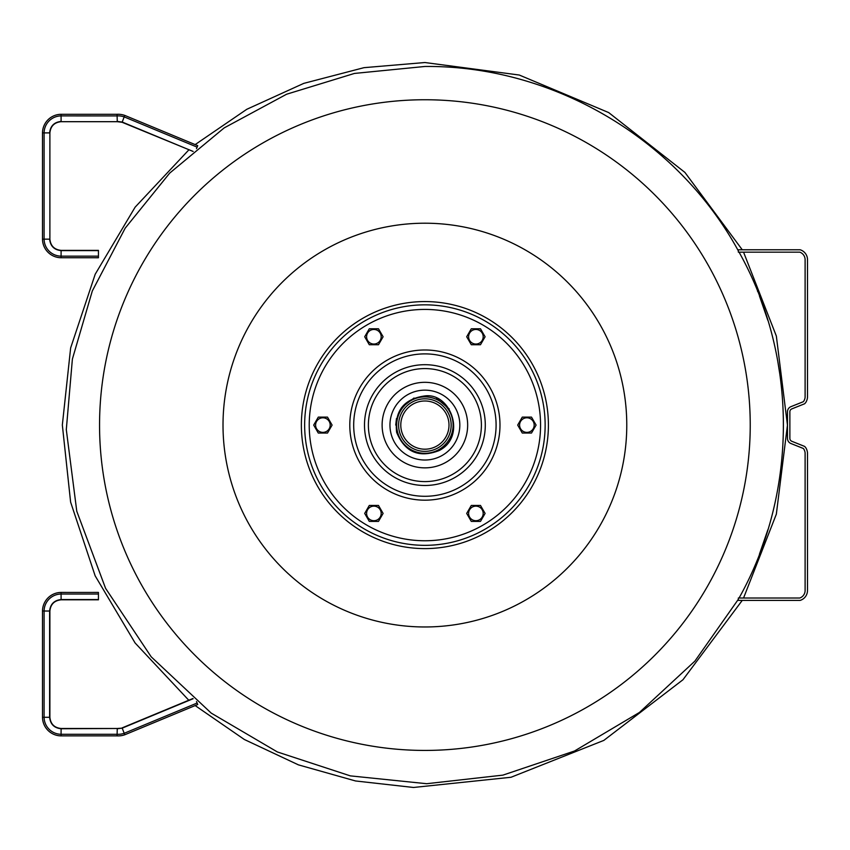 <?xml version="1.0" encoding="UTF-8"?>
<svg xmlns="http://www.w3.org/2000/svg" width="850" height="850" viewBox="0 0 850 850"><rect width="100%" height="100%" fill="white"/><g stroke="black" fill="none" stroke-linecap="round" stroke-linejoin="round"><path stroke-width="1.27" d="M424.894 400.987A24.108 24.108 0 0 1 445.772 437.144A24.108 24.108 0 0 1 404.016 437.144A24.108 24.108 0 0 1 424.894 400.987M424.894 396.886A28.199 28.199 0 0 1 449.321 439.195A28.199 28.199 0 0 1 400.467 439.195A28.199 28.199 0 0 1 424.894 396.886A28.199 28.199 0 0 0 400.467 439.195A28.199 28.199 0 0 0 449.321 439.195A28.199 28.199 0 0 0 424.894 396.886M424.894 398.809A26.276 26.276 0 0 1 447.642 438.228A26.276 26.276 0 0 1 402.135 438.228A26.276 26.276 0 0 1 424.894 398.809M424.894 99.748A325.337 325.337 0 0 1 706.648 587.754A325.337 325.337 0 0 1 143.14 587.754A325.337 325.337 0 0 1 424.894 99.748M424.894 223.21A201.886 201.886 0 0 1 599.728 526.033A201.886 201.886 0 0 1 250.059 526.033A201.886 201.886 0 0 1 424.894 223.21M767.837 529.858L759.422 554.242M767.837 320.322L759.422 295.928M757.499 291.051L757.711 291.592M764.447 309.804L760.931 299.922M777.835 361.686L780.034 375.477M193.141 151.438L122.124 122.294L117.268 121.688L61.104 121.688C54.336 122.4 50.596 126.151 49.884 132.908L49.884 239.148C50.596 245.905 54.347 249.645 61.104 250.367L98.441 250.367L98.441 257.752L61.072 257.741A18.753 18.753 0 0 1 42.5 239.179L42.5 132.876A18.753 18.753 0 0 1 61.072 114.304L117.066 114.304A20.049 20.049 0 0 1 124.759 115.398L197.731 145.669L197.126 147.135L124.185 116.886L124.759 115.398L197.731 145.669M98.441 257.741L61.072 257.741A18.753 18.753 0 0 1 42.5 239.179L42.5 132.876A18.742 18.742 0 0 1 61.072 114.304L117.066 114.304A20.049 20.049 0 0 1 124.759 115.398A20.049 20.049 0 0 0 117.066 114.304A20.049 20.049 0 0 1 124.759 115.398M98.441 256.148L61.072 256.148A17.149 17.149 0 0 1 44.094 239.169L44.094 132.887A17.149 17.149 0 0 1 61.072 115.897L61.094 120.094M117.268 121.688L61.104 121.688C54.336 122.4 50.596 126.151 49.884 132.908L49.884 239.148C50.596 245.905 54.347 249.645 61.104 250.367L61.072 257.741A18.753 18.753 0 0 1 42.5 239.179L42.5 132.876A18.742 18.742 0 0 1 61.072 114.304L117.066 114.304L61.072 114.304A18.742 18.742 0 0 0 42.5 132.876L42.5 239.179A18.742 18.742 0 0 0 61.072 257.741M98.441 250.623L61.104 250.623C54.188 249.889 50.362 246.064 49.619 239.148L42.5 239.179M42.5 192.642L42.5 179.414M122.23 122.06L117.257 121.422L117.109 115.919L61.072 115.897L61.104 121.422C54.188 122.166 50.362 125.991 49.619 132.908L42.5 132.876M82.461 114.304L95.689 114.304M124.185 116.886A18.456 18.456 0 0 0 117.109 115.897L117.066 114.304M122.124 122.294L124.174 116.907M196.499 148.633L197.126 147.135M98.441 594.033L61.072 594.033L61.104 599.813L98.441 599.813L98.441 592.429L61.072 592.439A18.753 18.753 0 0 0 42.5 611.001L42.5 717.304A18.753 18.753 0 0 0 61.072 735.877L117.066 735.877A20.049 20.049 0 0 0 124.759 734.782L197.731 704.512L197.126 703.035L124.185 733.295L124.759 734.782L197.731 704.512M98.441 592.439L61.072 592.429A18.753 18.753 0 0 0 42.5 611.001L42.5 717.304A18.742 18.742 0 0 0 61.072 735.877L117.066 735.877A20.049 20.049 0 0 0 124.759 734.782A20.049 20.049 0 0 1 117.066 735.877A20.049 20.049 0 0 0 124.759 734.782M61.072 592.429A18.753 18.753 0 0 0 42.5 611.001L42.5 717.304A18.742 18.742 0 0 0 61.072 735.877L117.066 735.877L61.072 735.877A18.742 18.742 0 0 1 42.5 717.304L42.5 611.001A18.742 18.742 0 0 1 61.072 592.439L61.072 594.033A17.149 17.149 0 0 0 44.094 611.012L44.094 717.294A17.149 17.149 0 0 0 61.072 734.283L61.094 730.086M61.104 599.813C54.347 600.536 50.596 604.276 49.884 611.033L42.5 611.001M49.884 611.033L49.884 717.273L42.5 717.304M42.5 657.539L42.5 670.767M98.441 599.558L61.104 599.558C54.188 600.291 50.362 604.116 49.619 611.033L49.619 717.273C50.362 724.189 54.188 728.014 61.104 728.747L117.268 728.492L61.104 728.492C54.336 727.77 50.596 724.03 49.884 717.273C50.596 724.03 54.336 727.77 61.104 728.492L61.072 734.283L117.109 734.283L117.066 735.877M117.268 728.492L122.219 728.131L117.257 728.747L117.109 734.262M82.461 735.877L95.689 735.877M117.109 734.283A18.456 18.456 0 0 0 124.185 733.295M193.12 698.721L122.219 728.131L124.174 733.274M196.499 701.548C192.079 697.85 192.079 697.85 196.499 701.548L197.126 703.035M805.109 453.061L805.109 590.665A8.043 8.043 0 0 1 799.808 598.007L738.342 598.007L738.342 600.398L800.158 600.398A10.413 10.413 0 0 0 807.5 590.676L807.5 452.997A9.711 9.711 0 0 0 807.054 450.532A14.854 14.854 0 0 0 806.193 448.428A6.959 6.959 0 0 0 804.557 446.388L791.711 441.246A3.092 3.092 0 0 1 789.873 438.313L789.873 411.868A3.092 3.092 0 0 1 791.711 408.935L804.557 403.793A6.959 6.959 0 0 0 806.193 401.742A14.854 14.854 0 0 0 807.054 399.649A9.711 9.711 0 0 0 807.5 397.184L807.5 259.505A10.413 10.413 0 0 0 800.158 249.773L738.342 249.773L738.342 252.163L799.808 252.163A8.043 8.043 0 0 1 805.109 259.516L805.109 397.12A7.321 7.321 0 0 1 804.78 398.916A12.463 12.463 0 0 1 804.068 400.647A4.569 4.569 0 0 1 803.271 401.731L790.787 406.725A5.482 5.482 0 0 0 787.482 411.91L787.482 438.271A5.482 5.482 0 0 0 790.787 443.456L803.271 448.449A4.569 4.569 0 0 1 804.068 449.522A12.463 12.463 0 0 1 804.78 451.265A7.321 7.321 0 0 1 805.109 453.061M479.538 330.438A7.289 7.289 0 0 0 468.605 336.759A7.289 7.289 0 0 0 479.538 343.071A7.289 7.289 0 0 0 479.538 330.438M471.293 328.791L480.494 328.791L485.095 336.759L480.494 344.728L471.293 344.728L466.692 336.759L471.293 328.791M479.538 519.733A7.289 7.289 0 0 0 479.538 507.11A7.289 7.289 0 0 0 468.605 513.421A7.289 7.289 0 0 0 479.538 519.733M485.095 513.421L480.494 521.39L471.293 521.39L466.692 513.421L471.293 505.453L480.494 505.453L485.095 513.421M315.605 425.085A7.289 7.289 0 0 0 326.538 431.407A7.289 7.289 0 0 0 326.538 418.774A7.289 7.289 0 0 0 315.605 425.085M318.293 433.054L313.692 425.085L318.293 417.116L327.494 417.116L332.095 425.085L327.494 433.054L318.293 433.054M370.249 330.438A7.289 7.289 0 0 0 370.249 343.071A7.289 7.289 0 0 0 381.183 336.759A7.289 7.289 0 0 0 370.249 330.438M364.692 336.759L369.293 328.791L378.494 328.791L383.095 336.759L378.494 344.728L369.293 344.728L364.692 336.759M370.249 519.733A7.289 7.289 0 0 0 381.183 513.421A7.289 7.289 0 0 0 370.249 507.11A7.289 7.289 0 0 0 370.249 519.733M378.494 521.39L369.293 521.39L364.692 513.421L369.293 505.453L378.494 505.453L383.095 513.421L378.494 521.39M534.183 425.085A7.289 7.289 0 0 0 523.249 418.774A7.289 7.289 0 0 0 523.249 431.407A7.289 7.289 0 0 0 534.183 425.085M531.494 417.116L536.095 425.085L531.494 433.054L522.293 433.054L517.692 425.085L522.293 417.116L531.494 417.116M467.659 425.085A42.776 42.776 0 0 1 403.506 462.134A42.776 42.776 0 0 1 403.506 388.046A42.776 42.776 0 0 1 467.659 425.085M424.894 301.569A123.516 123.516 0 0 1 531.856 486.848A123.516 123.516 0 0 1 317.921 486.848A123.516 123.516 0 0 1 424.894 301.569M424.894 304.842A120.243 120.243 0 0 1 529.029 485.212A120.243 120.243 0 0 1 320.758 485.212A120.243 120.243 0 0 1 424.894 304.842M424.894 309.421A115.674 115.674 0 0 1 525.066 482.928A115.674 115.674 0 0 1 324.721 482.928A115.674 115.674 0 0 1 424.894 309.421M424.894 460.02A34.935 34.935 0 0 0 459.829 425.085A34.935 34.935 0 0 0 424.894 390.15A34.935 34.935 0 0 0 389.959 425.085A34.935 34.935 0 0 0 424.894 460.02M61.072 115.897L61.072 114.304M61.072 734.283L61.072 735.877M424.894 353.887A71.209 71.209 0 0 1 486.561 460.689A71.209 71.209 0 0 1 363.226 460.689A71.209 71.209 0 0 1 424.894 353.887M424.894 364.692A60.403 60.403 0 0 1 477.201 455.292A60.403 60.403 0 0 1 372.587 455.292A60.403 60.403 0 0 1 424.894 364.692M424.894 368.581A56.514 56.514 0 0 1 473.832 453.348A56.514 56.514 0 0 1 375.955 453.348A56.514 56.514 0 0 1 424.894 368.581M424.894 349.987A75.098 75.098 0 0 1 489.929 462.634A75.098 75.098 0 0 1 359.858 462.634A75.098 75.098 0 0 1 424.894 349.987M449.129 408.861L436.613 398.384M414.024 398.023L401.476 407.703M396.472 418.54L395.728 425.085M424.894 395.919C403.697 398.926 394.283 411.071 396.642 432.342C404.823 452.115 418.922 458.224 438.94 450.649C466.894 436.921 450.989 392.371 424.894 395.919M738.342 599.324L694.886 661.119L639.455 712.438L574.504 751.007L502.913 775.126L426.647 783.711L350.306 775.869L277.376 751.963L211.204 713.097L151.183 656.806L105.57 588.317L76.776 511.243L66.3 429.622L72.388 359.082L92.31 290.976L125.184 228.161L169.702 173.102L224.188 127.893L286.588 94.233L354.429 73.44L424.894 66.47C552.606 65.259 677.354 138.646 738.342 250.856M739.064 252.163C798.15 357.467 798.15 492.713 739.064 598.007M193.12 151.459L122.219 122.049M122.124 727.887L192.897 698.53M742.252 249.773L684.909 172.412L608.696 112.582L519.286 75.034L424.894 62.528L363.991 67.671L303.769 83.374L246.798 109.289L195.16 144.596M188.785 149.94L135.129 207.166L95.211 274.221L70.646 347.926L62.337 425L70.614 502.095L95.168 575.854L135.097 642.961L188.785 700.241M195.16 705.574L244.343 739.489L298.414 764.862L355.555 780.969L413.504 787.472L511.031 777.261L603.819 740.414L682.954 679.756L742.252 600.398M743.559 598.007L776.337 514.176L787.451 425.127L776.347 336.058L743.559 252.163"/></g></svg>
